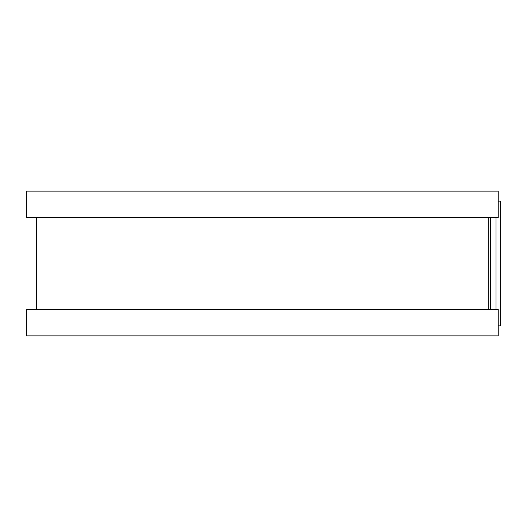 <?xml version="1.0" encoding="UTF-8"?>
<svg xmlns="http://www.w3.org/2000/svg" width="527" height="527" viewBox="0 0 527 527"><rect width="100%" height="100%" fill="white"/><g stroke="black" fill="none" stroke-linecap="round" stroke-linejoin="round"><path stroke-width="0.79" d="M498.206 201.11L500.65 201.11L500.65 325.89L498.206 325.89M488.219 217.743L488.219 309.257L488.219 217.743M498.206 191.123L498.206 217.743L26.35 217.743L26.35 191.123L498.206 191.123M498.206 309.257L498.206 335.877L26.35 335.877L26.35 309.257L498.206 309.257M490.558 217.743L490.558 309.257M495.973 217.743L495.973 309.257M36.33 217.743L36.33 309.257"/></g></svg>
